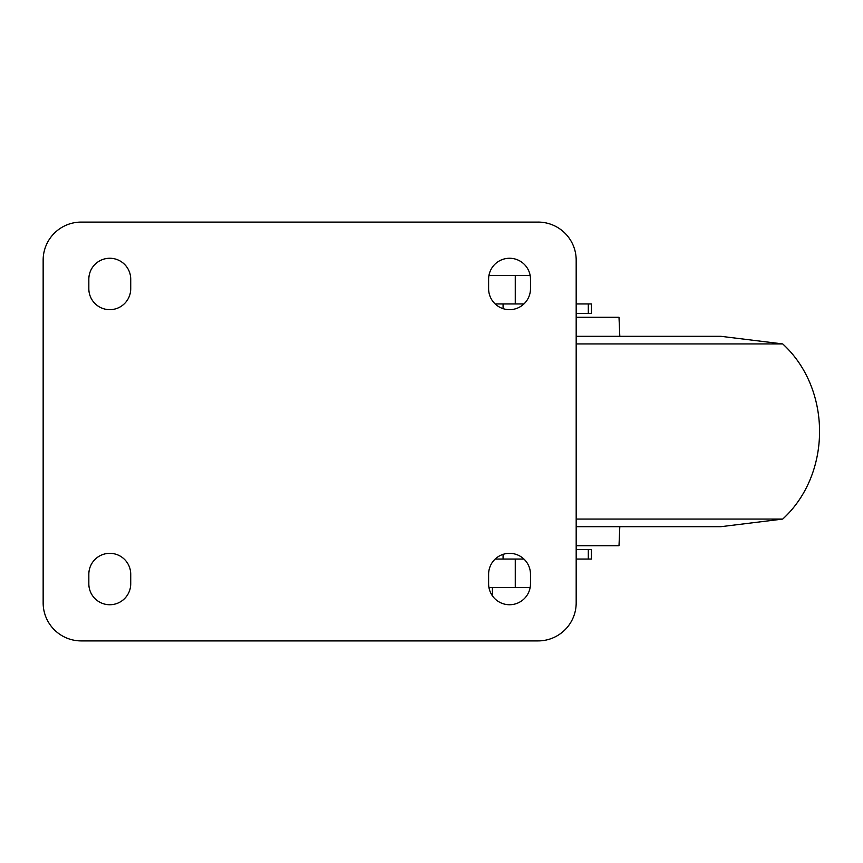 <?xml version="1.0" encoding="UTF-8"?>
<svg xmlns="http://www.w3.org/2000/svg" width="863" height="863" viewBox="0 0 863 863"><rect width="100%" height="100%" fill="white"/><g stroke="black" fill="none" stroke-linecap="round" stroke-linejoin="round"><path stroke-width="1.29" d="M576.182 313.474L591.414 313.474L591.414 303.949L576.182 303.949M523.927 303.949L495.179 303.949M576.182 559.051L591.414 559.051L591.414 549.526L576.182 549.526M503.075 308.641L503.075 303.949M495.179 559.051L523.927 559.051M503.075 559.051L503.075 554.359M530.141 587.606L488.954 587.606M515.265 559.051L515.265 587.606M492.417 595.837L492.417 587.606M530.141 275.394L488.954 275.394M515.265 303.949L515.265 275.394M576.182 545.718L619.008 545.718L619.807 526.689M576.182 526.689L720.864 526.689L782.719 519.073C831.835 474.067 831.835 388.933 782.719 343.927L576.182 343.927M576.182 519.073L782.719 519.073M576.182 336.311L720.864 336.311L782.719 343.927M576.182 317.282L619.008 317.282L619.807 336.311M43.15 260.173L43.15 602.827A38.069 38.069 0 0 0 81.219 640.907L538.102 640.907A38.069 38.069 0 0 0 576.182 602.827L576.182 260.173A38.069 38.069 0 0 0 538.102 222.093L81.219 222.093A38.069 38.069 0 0 0 43.15 260.173M488.609 279.202L488.609 288.727A20.939 20.939 0 0 0 509.548 309.666A20.939 20.939 0 0 0 530.486 288.727L530.486 279.202A20.939 20.939 0 0 0 509.548 258.264A20.939 20.939 0 0 0 488.609 279.202M530.486 574.273A20.939 20.939 0 0 0 509.548 553.334A20.939 20.939 0 0 0 488.609 574.273L488.609 583.798A20.939 20.939 0 0 0 509.548 604.736A20.939 20.939 0 0 0 530.486 583.798L530.486 574.273M88.835 279.202L88.835 288.727A20.939 20.939 0 0 0 109.774 309.666A20.939 20.939 0 0 0 130.723 288.727L130.723 279.202A20.939 20.939 0 0 0 109.774 258.264A20.939 20.939 0 0 0 88.835 279.202M130.723 574.273A20.939 20.939 0 0 0 109.774 553.334A20.939 20.939 0 0 0 88.835 574.273L88.835 583.798A20.939 20.939 0 0 0 109.774 604.736A20.939 20.939 0 0 0 130.723 583.798L130.723 574.273M588.307 313.474L588.307 303.949M588.307 559.051L588.307 549.526"/></g></svg>
